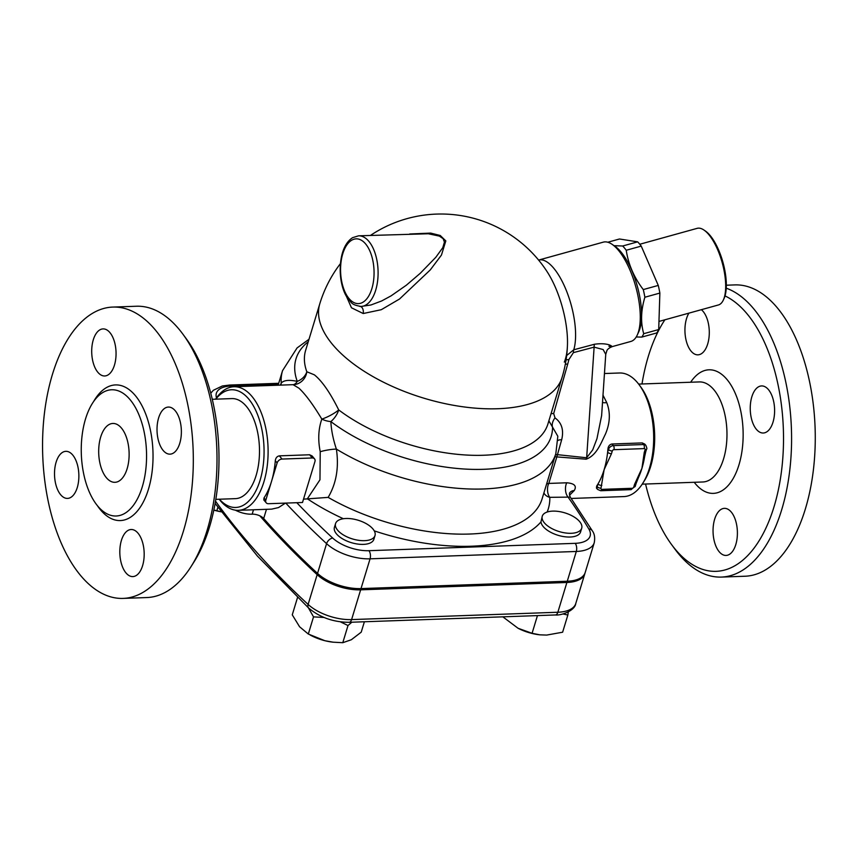 <?xml version="1.0" encoding="UTF-8"?>
<svg xmlns="http://www.w3.org/2000/svg" width="858" height="858" viewBox="0 0 858 858"><rect width="100%" height="100%" fill="white"/><g stroke="black" fill="none" stroke-linecap="round" stroke-linejoin="round"><path stroke-width="1.29" d="M191.109 566.495L194.144 561.69A139.865 72.211 -92 0 0 186.197 338.653L182.818 334.062A145.753 75.247 88 0 1 191.109 566.495A145.753 75.247 88 0 1 146.825 597.554L123.134 598.401A145.753 75.247 -92 0 0 193.147 450.053A145.753 75.247 -92 0 0 112.741 307.078A145.753 75.247 -92 0 0 44.444 413.191A145.753 75.247 -92 0 0 80.631 575.536A145.753 75.247 -92 0 0 123.134 598.401M112.752 307.078L136.433 306.242A145.753 75.247 88 0 1 182.818 334.062M97.748 506.091A63.16 32.604 -92 0 0 116.162 516.001A63.16 32.604 -92 0 0 146.493 451.726A63.16 32.604 -92 0 0 111.658 389.768A63.16 32.604 -92 0 0 82.068 435.746A63.16 32.604 -92 0 0 97.748 506.091M138.031 533.204A23.552 12.162 88 0 1 143.876 559.437A23.552 12.162 88 0 1 132.84 576.587A23.552 12.162 88 0 1 119.841 553.474A23.552 12.162 88 0 1 131.156 529.504A23.552 12.162 88 0 1 138.031 533.204M158.612 417.943A23.552 12.162 88 0 1 168.361 407.067A23.552 12.162 88 0 1 181.349 430.18A23.552 12.162 88 0 1 170.034 454.15A23.552 12.162 88 0 1 158.88 442.117A23.552 12.162 88 0 1 158.612 417.943M97.855 372.286A23.552 12.162 88 0 1 92.01 346.053A23.552 12.162 88 0 1 103.046 328.904A23.552 12.162 88 0 1 116.034 352.005A23.552 12.162 88 0 1 104.719 375.976A23.552 12.162 88 0 1 97.855 372.286M77.274 487.537A23.552 12.162 88 0 1 67.525 498.412A23.552 12.162 88 0 1 54.537 475.3A23.552 12.162 88 0 1 65.852 451.329A23.552 12.162 88 0 1 77.005 463.363A23.552 12.162 88 0 1 77.274 487.537M212.269 399.292L231.832 398.595A50.054 25.847 88 0 1 259.438 447.694A50.054 25.847 88 0 1 235.392 498.648L215.841 499.345M106.371 477.691A29.44 15.197 -92 0 0 114.961 482.314A29.44 15.197 -92 0 0 129.097 452.348A29.44 15.197 -92 0 0 112.859 423.455A29.44 15.197 -92 0 0 99.067 444.894A29.44 15.197 -92 0 0 106.371 477.691M725.021 295.913A139.865 72.211 88 0 1 778.989 486.776A139.865 72.211 88 0 1 675.375 549.42A139.865 72.211 88 0 1 671.642 544.669L675.021 549.249A145.753 75.247 -92 0 0 678.903 554.204A145.753 75.247 -92 0 0 721.406 577.08A145.753 75.247 -92 0 0 791.548 443.479A145.753 75.247 -92 0 0 726.254 288.191M671.642 544.669A139.865 72.211 88 0 1 645.57 484.019M641.999 383.976A139.865 72.211 88 0 1 663.695 321.632A139.865 72.211 88 0 1 664.875 319.798M694.219 482.293A61.83 31.928 -92 0 0 695.345 483.687A61.83 31.928 -92 0 0 736.883 470.806A61.83 31.928 -92 0 0 733.097 388.803A61.83 31.928 -92 0 0 690.658 382.239M719.197 551.748A23.552 12.162 88 0 1 713.352 525.504A23.552 12.162 88 0 1 724.388 508.354A23.552 12.162 88 0 1 737.376 531.467A23.552 12.162 88 0 1 726.061 555.437A23.552 12.162 88 0 1 719.197 551.748M773.015 422.136A23.552 12.162 88 0 1 763.266 433.011A23.552 12.162 88 0 1 750.267 409.899A23.552 12.162 88 0 1 761.582 385.928A23.552 12.162 88 0 1 772.736 397.962A23.552 12.162 88 0 1 773.015 422.136M701.372 309.684A23.552 12.162 88 0 1 703.142 311.454A23.552 12.162 88 0 1 708.987 337.687A23.552 12.162 88 0 1 697.951 354.837A23.552 12.162 88 0 1 685.917 339.468A23.552 12.162 88 0 1 688.888 313.149M721.406 577.08L745.087 576.233A145.753 75.247 -92 0 0 815.1 427.895A145.753 75.247 -92 0 0 734.705 284.91L726.34 285.21M235.349 510.156A17.664 8.376 16.9 0 0 252.166 514.178A8.837 4.183 -163.1 0 1 263.685 518.511A883.343 418.779 16.9 0 0 317.535 573.423A35.339 16.752 16.9 0 0 361.014 588.588L567.267 581.241A35.339 16.752 16.9 0 0 585.199 572.5L594.24 542.739C595.162 537.784 594.53 533.826 592.352 530.866A5.888 4.601 -30.8 0 0 588.803 528.925A29.44 13.964 -163.1 0 1 575.171 543.339L368.919 550.697A29.44 13.964 -163.1 0 1 332.69 538.052A877.455 415.991 -163.1 0 1 296.804 502.702L302.499 502.498L314.94 461.572A4.419 3.153 -39.9 0 0 314.543 458.869L312.151 456.006M285.424 503.11L278.56 507.561L271.664 509.137L238.331 510.328A61.83 31.928 -92 0 0 263.921 481.788A61.83 31.928 -92 0 0 263.213 418.329A61.83 31.928 -92 0 0 233.934 386.733A61.83 31.928 -92 0 0 215.615 399.174M584.984 573.112A35.339 16.752 -163.1 0 1 584.813 573.745A35.339 16.752 -163.1 0 1 566.891 582.475L360.639 589.832A35.339 16.752 -163.1 0 1 317.16 574.656A883.343 418.779 -163.1 0 1 259.867 515.84M642.224 484.148L702.874 481.981A50.054 25.847 -92 0 0 726.919 431.038A50.054 25.847 -92 0 0 699.302 381.928L638.652 384.094M340.401 263.642A126.609 126.609 0 0 0 319.777 303.818L305.641 350.332A126.609 60.028 -163.1 0 0 306.821 371.761A14.725 14.06 -84 0 1 293.071 384.684L298.916 388.181C305.351 394.133 312.988 404.44 321.825 419.101A14.725 3.368 152.3 0 0 338.717 409.931C330.169 392.717 322.05 381.016 314.36 374.828L306.821 371.761A14.725 12.205 -20 0 1 297.254 381.37C289.06 379.633 283.719 380.212 281.242 383.097L280.33 385.081M548.873 420.86L552.541 427.123A133.355 63.224 16.9 0 1 472.061 469.358A133.355 63.224 16.9 0 1 330.856 421.578C331.295 430.19 333.14 439.36 336.379 449.088A142.803 67.707 16.9 0 0 555.823 453.678L542.138 498.734A142.803 67.707 -163.1 0 1 328.153 497.383C336.347 483.483 339.082 467.385 336.379 449.088A14.725 2.874 170 0 0 320.227 451.705C317.835 439.789 318.372 428.925 321.825 419.101A14.725 8.483 -164.7 0 0 330.856 421.578A14.725 7.947 127.1 0 0 338.717 409.931A126.609 60.028 -163.1 0 0 464.392 454.912A126.609 60.028 -163.1 0 0 547.93 423.949L562.065 377.434A126.609 126.609 0 0 0 567.449 345.248A59.352 22.319 74.5 0 1 567.449 345.259A59.352 22.319 74.5 0 1 564.317 362.097M308.247 341.763A133.355 63.224 16.9 0 0 297.254 381.37A14.725 7.025 -89.6 0 1 293.071 384.684L233.934 386.733M309.009 339.264L297.072 347.94L282.55 370.645A142.803 67.707 16.9 0 0 281.242 383.097A14.725 12.462 -153.2 0 1 280.834 385.06M328.153 497.383L303.517 499.152M320.227 451.705L319.97 479.794L307.207 499.024M581.713 528.196L580.587 531.917A20.613 9.77 -163.1 0 1 559.984 535.832A20.613 9.77 -163.1 0 1 540.969 521.9L542.267 516.216A20.613 9.77 -163.1 0 1 546.235 512.387A20.613 9.77 -163.1 0 1 569.766 514.693A20.613 9.77 -163.1 0 1 581.713 528.196A20.613 9.77 -163.1 0 1 565.368 532.947A20.613 9.77 -163.1 0 1 544.347 522.833A20.613 9.77 -163.1 0 1 542.267 516.216M375 535.564L373.874 539.285A20.613 9.77 -163.1 0 1 351.308 542.642A20.613 9.77 -163.1 0 1 334.427 527.305L335.564 523.584A20.613 9.77 -163.1 0 1 346.021 518.489A20.613 9.77 -163.1 0 1 367.481 524.399A20.613 9.77 -163.1 0 1 375 535.564A20.613 9.77 -163.1 0 1 352.445 538.931A20.613 9.77 -163.1 0 1 335.564 523.584M263.792 499.924L263.996 497.93A61.83 31.928 -92 0 0 271.482 481.52A61.83 31.928 -92 0 0 275.3 460.725C275.665 457.936 277.016 456.317 279.365 455.855L309.609 454.772L312.108 455.952M219.187 499.217A61.83 31.928 -92 0 0 238.331 510.328M358.569 235.821L428.314 233.762L439.393 236.111L443.146 238.696L444.444 242.106L442.76 247.715L435.789 257.325L420.238 273.305L406.338 285.21L391.076 295.86L381.606 300.976L370.999 304.965L361.089 306.445A35.339 18.243 -92 0 0 375.707 290.143A35.339 18.243 -92 0 0 375.3 253.882A35.339 18.243 -92 0 0 358.569 235.821L352.563 237.677C347.608 240.916 344.079 246.536 341.977 254.547C337.559 272.565 342.074 290.83 347.587 298.048C351.641 301.995 350.128 304.697 361.089 306.445A35.339 18.243 -92 0 1 359.62 306.381M360.392 306.445A5.888 3.743 -86.4 0 1 363.202 313.524L381.306 309.695L399.528 299.013L430.287 269.905L441.473 255.041L445.817 240.894L440.261 235.5L430.695 233.097L409.695 233.998M346.096 295.581L351.469 307.786L363.202 313.524M370.517 235.392A126.609 126.609 0 0 1 547.018 271.536A59.352 22.319 74.5 0 1 567.449 345.248L567.449 345.281M639.789 244.251L697.168 228.346A39.747 14.951 74.5 0 1 703.935 230.03A39.747 14.951 74.5 0 1 708.815 234.62A39.747 14.951 74.5 0 1 723.337 300.043A39.747 14.951 74.5 0 1 718.403 304.965L658.965 321.439M614.092 245.688L622.683 245.999A52.263 19.648 74.5 0 1 624.474 248.005A52.263 19.648 74.5 0 1 626.243 250.257C628.356 264.35 634.03 277.456 643.275 289.575A52.263 19.648 74.5 0 1 644.884 297.233C640.926 310.381 640.54 322.533 643.715 333.698A52.263 19.648 74.5 0 1 641.763 337.097L656.745 332.947A52.263 19.648 -105.5 0 0 658.708 329.547L659.866 293.071A52.263 19.648 -105.5 0 0 658.268 285.424L641.237 246.107A52.263 19.648 -105.5 0 0 637.676 241.849L619.476 238.996L607.807 242.235M723.337 300.043L724.077 298.445A38.278 14.393 -105.5 0 0 710.092 235.446A38.278 14.393 -105.5 0 0 705.383 231.017L703.935 230.03M641.763 337.097L636.228 336.979M622.683 245.999L637.676 241.849M643.715 333.698L658.708 329.547M644.884 297.233L659.866 293.071M643.275 289.575L658.268 285.424M626.243 250.257L641.237 246.107M637.237 335.081L638.717 331.885A48.584 18.265 -105.5 0 0 637.312 286.197A48.584 18.265 -105.5 0 0 614.993 246.3L612.076 244.316A51.523 19.369 74.5 0 1 635.746 286.626A51.523 19.369 74.5 0 1 637.237 335.081A51.523 19.369 74.5 0 1 630.845 341.452L611.915 346.696C609.094 347.994 607.421 349.292 606.906 350.6L605.748 354.354L603.153 349.571L594.122 347.136L586.658 457.764A14.725 8.248 -81.8 0 0 586.153 459.202C596.793 455.319 601.018 442.9 605.426 434.127C610.124 423.08 610.574 412.58 606.756 402.638L602.992 395.152M324.024 617.47L313.524 616.87L308.387 607.807M351.823 622.222L348.005 625.525L340.433 621.868M297.479 597.661L292.267 614.843L299.581 626.769L308.312 634.041L324.839 640.701A30.92 14.661 -163.1 0 1 311.39 635.66L310.156 635.017M332.936 642.17A30.92 14.661 -163.1 0 1 332.743 642.149A30.92 14.661 -163.1 0 1 324.839 640.701L333.151 642.192L342.792 642.696L351.308 639.757L361.229 632.153L364.382 621.771M539.403 615.529L536.754 615.626M568.307 611.969L567.846 615.036L562.998 613.942M502.852 616.838L518.082 628.281L532.078 633.301L539.832 634.823L546.643 635.081L562.623 632.217L567.846 615.036M539.65 634.802A30.92 14.661 -163.1 0 1 539.446 634.781A30.92 14.661 -163.1 0 1 518.103 628.292A30.92 14.661 -163.1 0 1 518.093 628.292L518.103 628.292M313.524 616.87L308.312 634.041M348.005 625.525L342.792 642.696M537.29 616.13L532.078 633.301M213.857 510.006L221.16 511.754M221.192 511.808A30.92 14.661 -163.1 0 1 213.835 510.113M217.878 507.293L216.827 510.757M296.804 502.702L268.479 503.71A4.419 3.153 -39.9 0 1 266.216 502.82A4.419 3.153 -39.9 0 1 265.83 500.128L277.134 462.912A4.419 3.153 -39.9 0 1 282.046 459.062L312.291 457.979A4.419 3.153 -39.9 0 1 314.543 458.869M644.186 448.605A1.469 1.051 -39.9 0 1 645.066 449.806L644.24 452.52A2.949 1.394 16.9 0 0 645.731 451.791L646.557 449.077C647.125 449.066 646.889 447.855 645.87 445.431A4.419 3.153 140.1 0 0 643.618 444.541L613.373 445.624A2.949 1.523 88 0 1 613.942 449.689L644.186 448.605A2.949 1.523 -92 0 0 643.618 444.541L642.256 442.921L644.798 444.144M601.823 485.456A2.949 1.394 -163.1 0 1 597.983 483.966L597.157 486.679A2.949 1.394 16.9 0 0 600.997 488.181L604.129 469.669A61.83 31.928 -92 0 0 607.636 452.198A2.949 1.394 16.9 0 0 611.475 453.689L612.301 450.965A1.469 1.051 -39.9 0 1 613.942 449.689M644.24 452.52L641.934 468.318A61.83 31.928 88 0 1 638.502 477.445L636.078 483.558A2.949 1.394 -163.1 0 1 634.588 484.287L633.762 487.012A2.949 1.394 16.9 0 0 635.252 486.282L636.078 483.558M645.731 451.791L644.637 456.628A61.83 31.928 88 0 1 641.934 468.318L634.588 484.287M596.449 488.063L596.653 486.078A61.83 31.928 -92 0 0 597.983 483.966A61.83 31.928 -92 0 0 604.129 469.669L611.475 453.689M612.011 443.994L613.373 445.624A4.419 3.153 140.1 0 0 608.461 449.474L607.636 452.198A61.83 31.928 -92 0 0 607.957 448.863C608.311 446.085 609.673 444.455 612.011 443.994L642.256 442.921M608.89 346.182C615.647 349.206 611.454 341.838 594.508 344.24L573.766 349.785A51.523 19.369 -105.5 0 0 566.763 291.591A51.523 19.369 -105.5 0 0 538.631 260.071L603.313 242.138A51.523 19.369 74.5 0 1 612.076 244.316M594.508 344.24A8.837 3.464 -104.9 0 0 594.122 347.136L573.391 352.638A8.837 3.464 -104.9 0 1 573.766 349.785L566.645 355.544M566.033 360.028A8.837 3.539 -166.4 0 1 568.886 359.577L573.391 352.638M551.018 413.803A8.837 3.325 -164 0 1 553.678 413.545L567.706 364.092A8.837 3.357 15.7 0 0 565.304 364.296M555.823 453.678L557.829 436.25L552.541 427.123A8.837 5.641 124.7 0 1 555.019 417.91L553.678 413.545M557.915 440.497A8.837 3.346 -164.2 0 1 561.668 439.768C563.985 430.126 561.775 422.844 555.019 417.91M555.491 454.783A8.837 3.346 -164.2 0 1 557.453 454.665L561.668 439.768M554.879 456.788A8.837 1.813 -165.8 0 1 556.831 456.906L557.453 454.665L586.658 457.764L592.717 449.839L596.964 438.663L601.619 415.604L605.748 354.354M546.61 484.019A8.837 6.156 -159.6 0 1 548.788 483.429L556.831 456.906L586.153 459.202M569.498 495.27L574.249 490.54A8.837 6.757 39 0 0 569.884 492.61L569.884 492.61C569.208 493.136 569.337 494.637 570.27 497.104L592.352 530.866M588.803 528.925A877.455 415.991 -163.1 0 0 567.781 496.696A8.837 4.558 88 0 1 566.763 482.786L548.788 483.429A8.837 4.558 -92 0 0 549.806 497.329L570.27 497.104M574.249 490.54C576.951 486.003 574.463 483.419 566.763 482.786M602.498 402.541A14.725 6.092 156.4 0 0 606.756 402.638M604.45 373.53L619.508 372.994A61.83 31.928 88 0 1 639.178 384.802A61.83 31.928 88 0 1 649.495 468.05A61.83 31.928 88 0 1 642.696 483.408A61.83 31.928 88 0 1 623.905 496.578L571.235 498.455M215.819 399.163A58.891 30.405 88 0 1 253.979 406.896A58.891 30.405 88 0 1 260.081 480.298A58.891 30.405 88 0 1 219.391 499.217M642.696 483.408L644.219 480.995A58.891 30.405 -92 0 0 650.696 466.377A58.891 30.405 -92 0 0 640.872 387.087L639.178 384.802M97.404 505.684A67.868 35.039 -92 0 0 100.568 509.92A67.868 35.039 -92 0 0 146.621 494.605A67.868 35.039 -92 0 0 140.851 403.657A67.868 35.039 -92 0 0 93.694 401.394M285.768 503.099A883.343 418.779 16.9 0 0 326.576 543.65L317.535 573.423M266.473 509.32L263.685 518.511M307.7 499.013A151.641 71.89 16.9 0 0 343.372 518.725M374.26 530.866A151.641 71.89 16.9 0 0 540.969 521.9M547.136 512.044A151.641 71.89 16.9 0 0 549.806 497.329A8.837 7.679 178.3 0 1 543.908 492.889M371.868 288.642A32.389 16.72 88 0 1 342.846 286.143A32.389 16.72 88 0 1 357.207 238.878A32.389 16.72 88 0 1 371.868 288.642M319.777 303.818A126.609 60.028 16.9 0 0 423.466 398.058A126.609 60.028 16.9 0 0 562.065 377.434M216.506 397.876A29.44 13.964 -163.1 0 1 231.306 385.971L278.4 384.298M349.163 622.307L555.405 614.961A5.888 3.035 -92 0 0 557.85 612.247L351.598 619.594A5.888 3.035 -92 0 1 349.163 622.307C333.462 622.222 319.98 617.492 308.708 608.107A5.888 3.711 -47.2 0 1 308.119 604.429A883.343 418.779 -163.1 0 1 215.54 501.169M360.639 589.832L351.598 619.594A35.339 16.752 -163.1 0 1 308.119 604.429L317.16 574.656M584.813 573.745L575.772 603.506A35.339 16.752 -163.1 0 1 557.85 612.247L566.891 582.475M265.83 500.128L263.996 497.93M282.046 459.062L279.365 455.855M275.3 460.725L277.134 462.912M309.609 454.772L312.291 457.979M645.066 449.806A2.949 1.394 16.9 0 0 646.557 449.066M607.957 448.863L608.461 449.474A2.949 1.394 16.9 0 0 612.301 450.965M633.762 487.012A1.469 1.051 -39.9 0 1 632.121 488.299A2.949 1.523 88 0 1 630.909 489.65L635.252 486.282M630.909 489.65L600.664 490.733A2.949 1.523 -92 0 0 601.887 489.371A1.469 1.051 -39.9 0 1 600.997 488.181M596.653 486.078L597.157 486.679A4.419 3.153 140.1 0 0 597.543 489.382L600.664 490.733M632.121 488.299L601.887 489.371M567.706 364.092A123.477 94.38 134.8 0 0 568.886 359.577M368.919 550.697A5.888 3.035 -92 0 1 370.066 558.826A35.339 16.752 16.9 0 1 326.576 543.65A5.888 3.711 -47.2 0 1 332.69 538.052M231.306 385.971A5.888 3.035 -92 0 0 229.579 385.049L222.329 385.982L213.342 390.293L210.757 393.221M575.171 543.339A5.888 3.035 88 0 1 576.308 551.469A35.339 16.752 16.9 0 0 594.24 542.739M361.014 588.588L370.066 558.826L576.308 551.469L567.267 581.241M253.496 509.781L252.166 514.178M663.695 321.632L664.843 319.809M282.55 370.645L278.142 385.156M308.708 608.107L257.443 556.102L215.133 503.474M575.772 603.506C574.924 610.757 561.121 615.679 555.405 614.961M263.781 499.903L266.216 502.82M596.428 488.041L597.543 489.382M645.87 445.431L644.755 444.09M229.579 385.049L278.7 383.301"/></g></svg>
